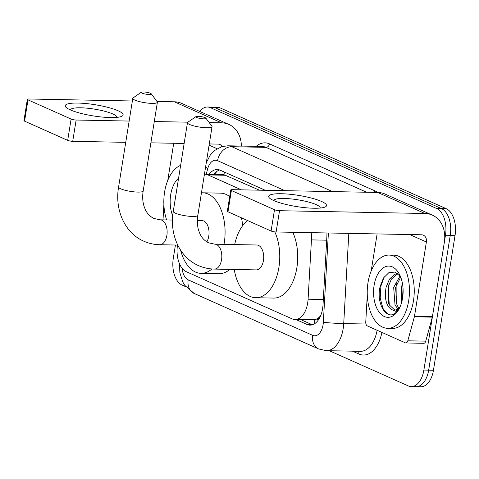 <?xml version="1.0" encoding="UTF-8"?>
<svg xmlns="http://www.w3.org/2000/svg" width="479" height="479" viewBox="0 0 479 479"><rect width="100%" height="100%" fill="white"/><g stroke="black" fill="none" stroke-linecap="round" stroke-linejoin="round"><path stroke-width="0.72" d="M319.283 317.158A21.974 12.67 91.1 0 1 314.631 319.727L314.847 319.822A7.323 4.221 -88.9 0 0 319.283 317.158L320.631 315.739M259.42 190.187L223.885 174.661L204.976 174.242A21.974 12.67 -88.9 0 0 204.431 174.248M177.505 245.062A21.974 12.67 -88.9 0 0 186.313 271.707L292.07 318.846A21.974 12.67 -88.9 0 0 295.058 319.529L314.631 319.727M241.428 189.84L207.964 174.925A21.974 12.67 -88.9 0 0 204.976 174.242M295.058 319.529A21.974 12.67 -88.9 0 0 308.087 299.219L311.446 239.895A21.974 12.67 -88.9 0 0 311.158 232.662M199.701 111.421A21.974 12.67 91.1 0 1 207.515 107.015A21.974 12.67 91.1 0 1 210.503 107.697L436.68 208.515A21.974 12.67 91.1 0 1 445.476 235.243L423.879 370.063L428.669 370.153A21.974 12.67 91.1 0 1 416.041 386.685A21.974 12.67 91.1 0 0 428.669 370.153L450.26 235.333L428.669 370.153L433.453 370.243A21.974 12.67 91.1 0 1 420.831 386.775L411.251 386.595A21.974 12.67 91.1 0 1 408.27 385.912L329.336 350.724M436.68 208.515L441.47 208.605A21.974 12.67 91.1 0 1 450.26 235.333A21.974 12.67 91.1 0 0 441.47 208.605L215.287 107.787L441.47 208.605L446.254 208.7A21.974 12.67 91.1 0 1 455.05 235.428L433.453 370.243M207.515 107.015L212.299 107.104A21.974 12.67 91.1 0 1 215.287 107.787A21.974 12.67 91.1 0 0 212.299 107.104L217.089 107.194A21.974 12.67 91.1 0 1 220.077 107.877L446.254 208.7M185.732 286.717L182.086 285.089A21.974 12.67 91.1 0 1 173.29 258.361L175.428 245.02M423.879 370.063A21.974 12.67 91.1 0 1 411.251 386.595M296.004 319.547L306.997 324.445A21.974 12.67 -88.9 0 0 309.985 325.127A21.974 12.67 -88.9 0 0 323.02 304.818L326.876 236.596A21.974 12.67 -88.9 0 0 326.906 232.962M265.288 190.301L220.226 170.213A21.974 12.67 -88.9 0 0 217.238 169.53A21.974 12.67 -88.9 0 0 209.137 174.32M312.386 324.78A21.974 12.67 91.1 0 1 311.787 324.54L300.794 319.637M213.927 174.41A21.974 12.67 91.1 0 1 219.627 169.973M166.62 219.945A36.626 21.112 91.1 0 1 164.602 191.965A36.626 21.112 91.1 0 1 180.637 165.357M172.703 215.879A25.638 14.777 91.1 0 1 170.704 194.684A25.638 14.777 91.1 0 1 178.589 178.14M70.251 109.859A29.297 5.67 -170.9 0 1 66.689 107.877A29.297 5.67 -170.9 0 1 81.406 103.201A29.297 5.67 -170.9 0 1 118.121 110.781A29.297 5.67 -170.9 0 1 121.067 116.589A29.297 5.67 -170.9 0 1 97.327 116.505A29.297 5.67 -170.9 0 1 70.251 109.859M116.786 117.385A23.441 4.539 9.1 0 0 116.804 117.301A23.441 4.539 9.1 0 0 112.81 113.966A23.441 4.539 9.1 0 0 87.196 108.188A23.441 4.539 9.1 0 0 70.515 109.889A23.441 4.539 9.1 0 0 70.509 109.972M241.368 146.053A29.297 23.261 114 0 0 228.932 124.45L181.745 103.416A29.297 23.261 114 0 0 174.362 101.793L156.986 101.464M228.932 124.45A29.297 23.261 114 0 0 221.549 122.828L209.215 122.594M132.372 100.985L28.944 98.997A3.664 0.707 9.1 0 0 27.357 99.327A3.664 0.707 9.1 0 0 27.986 99.848L24.573 121.139A3.664 0.707 -170.9 0 1 23.95 120.612L27.357 99.327M71.102 119.067A3.664 0.707 9.1 0 0 76.131 120.031L72.718 141.323A3.664 0.707 -170.9 0 1 67.695 140.359L71.102 119.067L27.986 99.848M187.924 122.181L154.298 121.534M129.156 121.055L76.131 120.031M67.695 140.359L24.573 121.139M72.718 141.323L125.743 142.341M150.891 142.826L184.146 143.46M209.287 143.945L218.137 144.119A7.323 5.814 -66 0 1 219.987 144.52A7.323 5.814 -66 0 1 222.19 146.514M173.721 143.263L167.776 180.373M163.89 204.665A3.664 2.114 -88.9 0 0 163.848 205.12L163.01 219.873M408.683 300.764A36.626 21.112 91.1 0 1 387.637 328.313A36.626 21.112 91.1 0 1 368.004 282.634A36.626 21.112 91.1 0 1 389.05 255.079A36.626 21.112 91.1 0 1 408.683 300.764M389.05 255.079L393.834 255.175A36.626 21.112 91.1 0 1 413.473 300.854A36.626 21.112 91.1 0 1 392.427 328.408L387.637 328.313M400.348 276.281L394.84 272.084L388.762 272.755L383.487 277.982L380.128 286.508C375.871 303.602 386.589 320.679 395.462 313.021L398.899 309.224M374.105 285.352A25.638 14.777 91.1 0 1 384.817 266.947A25.638 14.777 91.1 0 1 399.115 273.731A25.638 14.777 91.1 0 1 402.582 298.046A25.638 14.777 91.1 0 1 398.414 310.063A25.638 14.777 91.1 0 1 380.655 313.883A25.638 14.777 91.1 0 1 374.105 285.352M398.055 273.844L396.786 274.281L391.391 279.101L387.972 287.352L389.331 304.955L394.834 310.075M397.714 273.575L394.888 274.245L389.487 279.065L386.074 287.316C384.314 298.453 386.158 305.877 391.606 309.602A18.31 10.556 91.1 0 0 393.978 310.123A18.31 10.556 91.1 0 0 399.977 307.057M400.684 277.113L395.57 287.502L396.929 305.105L398.929 308.111M400.055 275.898L393.672 287.46L395.031 305.069L397.893 308.901M402.474 283.634L401.27 287.61L401.588 302.566M403.037 288.292L402.576 298.094M399.294 308.488L395.42 311.206L391.606 309.602M403.114 290.076L402.845 296.106M396.875 283.269L396.103 286.316L396.265 303.56M389.277 283.119L388.499 286.173L388.667 303.417M384.296 276.79L380.901 286.023L380.194 298.094L382.978 308.476L387.589 313.961M142.035 93.13A5.125 0.994 9.1 0 0 148.113 94.435A5.125 0.994 9.1 0 0 151.22 93.812A5.125 0.994 9.1 0 0 150.412 93.291A5.125 0.994 9.1 0 0 145.299 92.082A5.125 0.994 9.1 0 0 141.293 92.225A5.125 0.994 9.1 0 0 142.035 93.13M151.22 93.812L157.22 101.77A12.454 2.407 -170.9 0 1 157.381 102.278A12.454 2.407 -170.9 0 1 148.526 103.177A12.454 2.407 -170.9 0 1 134.916 100.111A12.454 2.407 -170.9 0 1 132.791 98.339A12.454 2.407 -170.9 0 1 133.108 97.908L141.293 92.225M206.826 241.877A12.454 7.179 -88.9 0 0 208.772 236.159A12.454 7.179 -88.9 0 0 202.096 220.627L197.372 220.538M201.455 192.827A40.284 23.22 91.1 0 1 202.629 192.798A40.284 23.22 91.1 0 1 224.232 243.051A40.284 23.22 91.1 0 1 224.004 244.368M211.934 268.97A40.284 23.22 91.1 0 1 201.084 273.353A40.284 23.22 91.1 0 1 180.607 250.164M229.806 269.39A40.284 23.22 91.1 0 1 219.035 273.701L201.084 273.353M202.629 192.798L220.585 193.145A40.284 23.22 91.1 0 1 229.698 196.6M241.416 217.795A40.284 23.22 91.1 0 1 242.697 225.627M196.707 117.505A5.125 0.994 9.1 0 0 202.791 118.804A5.125 0.994 9.1 0 0 205.892 118.187A5.125 0.994 9.1 0 0 205.09 117.66A5.125 0.994 9.1 0 0 199.977 116.451A5.125 0.994 9.1 0 0 195.965 116.595A5.125 0.994 9.1 0 0 196.707 117.505M205.892 118.187L211.892 126.139A12.454 2.407 -170.9 0 1 212.059 126.648A12.454 2.407 -170.9 0 1 203.198 127.552A12.454 2.407 -170.9 0 1 189.588 124.48A12.454 2.407 -170.9 0 1 187.469 122.708A12.454 2.407 -170.9 0 1 187.786 122.277L195.965 116.595M256.295 269.899A12.454 7.179 -88.9 0 0 263.45 260.528A12.454 7.179 -88.9 0 0 256.768 244.997L214.879 244.194A12.454 7.179 -88.9 0 1 216.574 244.577A12.454 7.179 -88.9 0 1 221.555 259.726A12.454 7.179 -88.9 0 1 214.4 269.09L256.295 269.899M274.814 231.896A40.284 23.22 91.1 0 1 278.904 267.42A40.284 23.22 91.1 0 1 255.756 297.722A40.284 23.22 91.1 0 1 234.213 269.473M292.795 232.309A40.284 23.22 91.1 0 1 296.86 267.767A40.284 23.22 91.1 0 1 273.713 298.07L255.756 297.722M234.692 244.571A40.284 23.22 91.1 0 1 247.655 220.574M273.647 200.521A29.297 5.67 -170.9 0 1 270.09 198.54A29.297 5.67 -170.9 0 1 284.807 193.863A29.297 5.67 -170.9 0 1 321.523 201.443A29.297 5.67 -170.9 0 1 324.469 207.251A29.297 5.67 -170.9 0 1 300.728 207.173A29.297 5.67 -170.9 0 1 273.647 200.521M320.188 208.048A23.441 4.539 9.1 0 0 320.206 207.97A23.441 4.539 9.1 0 0 316.212 204.629A23.441 4.539 9.1 0 0 290.597 198.857A23.441 4.539 9.1 0 0 273.916 200.551A23.441 4.539 9.1 0 0 273.91 200.635M414.371 316.793A3.664 2.114 -88.9 0 0 414.503 316.188L432.453 316.535A3.664 2.114 91.1 0 1 432.327 317.134L414.371 316.793L407.803 340.803A3.664 2.114 -88.9 0 1 405.827 342.958A3.664 2.114 -88.9 0 1 405.33 342.844L367.291 325.888A3.664 2.114 -88.9 0 1 365.758 322.062L367.243 295.783A3.664 2.114 -88.9 0 1 367.285 295.333M432.453 316.535L444.338 242.338A29.297 23.261 114 0 0 432.327 215.119A29.297 23.261 114 0 0 424.945 213.496L279.532 210.7L276.12 231.986L421.538 234.782A7.323 5.814 -66 0 1 423.382 235.189A7.323 5.814 -66 0 1 426.388 241.991L414.503 316.188M432.327 317.134L425.753 341.15A3.664 2.114 91.1 0 1 423.783 343.299L405.827 342.958M432.327 215.119L385.14 194.085A29.297 23.261 114 0 0 377.757 192.462L232.339 189.666A3.664 0.707 9.1 0 0 230.758 189.989A3.664 0.707 9.1 0 0 231.381 190.516L227.974 211.802A3.664 0.707 -170.9 0 1 227.351 211.281L230.758 189.989M276.12 231.986A3.664 0.707 -170.9 0 1 271.096 231.022L274.503 209.736L231.381 190.516M274.503 209.736A3.664 0.707 9.1 0 0 279.532 210.7M271.096 231.022L227.974 211.802M377.123 233.926L371.177 271.036M224.531 172.129A21.974 17.448 114 0 0 223.885 174.661M314.847 319.822A21.974 17.448 114 0 0 314.523 323.774M225.956 175.272L207.964 174.925M326.672 240.189L311.446 239.895M323.319 299.513L308.087 299.219M220.077 107.877L210.503 107.697M455.05 235.428L445.476 235.243M182.116 268.276A14.651 8.442 -88.9 0 0 188.187 279.85L312.667 335.336A14.651 8.442 -88.9 0 0 323.074 324.774A14.651 8.442 -88.9 0 0 323.343 322.253L328.39 232.992M179.415 263.588L179.876 272.785L182.852 282.101L184.702 285.292L194.187 293.459A14.651 11.628 -66 0 1 188.187 279.85M348.82 233.381L343.718 323.588A29.297 16.891 91.1 0 1 343.18 328.63A29.297 16.891 91.1 0 1 326.343 350.67L360.453 351.323A29.297 16.891 -88.9 0 0 377.123 330.271M365.962 324.014L343.718 323.588A14.651 0.772 -176.8 0 1 323.343 322.253M381.925 332.408A32.961 18.998 91.1 0 1 358.897 354.017L352.508 351.173M256.229 146.34A32.961 18.998 91.1 0 1 269.485 143.868L374.74 190.786A32.961 18.998 91.1 0 1 377.542 192.456M227.83 145.796A29.297 16.891 91.1 0 1 231.812 146.706L265.923 147.358A29.297 16.891 -88.9 0 0 261.941 146.448L227.83 145.796L221.831 146.616L214.508 150.544L210.299 155.022L206.269 162.788M284.891 190.672L217.574 160.669A14.651 11.628 -66 0 1 231.812 146.706L332.51 191.588M366.621 192.247L265.923 147.358A3.664 2.91 114 0 0 269.485 143.868M217.574 160.669A14.651 8.442 -88.9 0 0 207.682 168.824L206.192 174.266M374.159 192.39A3.664 2.91 114 0 0 374.74 190.786M358.897 354.017A3.664 2.91 114 0 0 358.262 351.281M207.682 168.824A14.651 4.814 -164.7 0 1 205.671 166.518M194.187 293.459L318.667 348.946A14.651 11.628 -66 0 1 312.667 335.336M311.787 324.54L306.997 324.445M221.549 122.828L174.362 101.793M217.107 148.706L209.095 145.137M177.715 245.068L159.729 244.721C154.154 244.607 148.849 243.44 143.826 241.212C124.833 233.069 114.589 209.814 118.588 187.038A12.454 2.407 9.1 0 0 120.708 188.81A12.454 2.407 9.1 0 0 134.318 191.875A12.454 2.407 9.1 0 0 143.179 190.977L157.381 102.278M159.729 244.721A12.454 7.179 -88.9 0 0 166.884 235.351A12.454 7.179 -88.9 0 0 161.902 220.208A12.454 7.179 -88.9 0 0 160.208 219.819L153.963 218.466C148.574 215.831 146.155 211.502 145.317 209.557L144.005 206.156C142.61 201.671 142.335 196.612 143.179 190.977M214.4 269.09C208.826 268.976 203.527 267.809 198.498 265.582C179.505 257.439 169.261 234.183 173.26 211.407A12.454 2.407 9.1 0 0 175.38 213.179A12.454 2.407 9.1 0 0 188.989 216.245A12.454 2.407 9.1 0 0 197.851 215.346L212.059 126.648M424.945 213.496L377.757 192.462M426.388 241.991L409.701 234.554M407.803 340.803L425.753 341.15M216.31 171.841L215.49 174.416M318.667 348.946L326.343 350.67M118.588 187.038L132.791 98.339M172.476 220.059L160.208 219.819M197.851 215.346C197.007 220.981 197.282 226.04 198.677 230.525L199.994 233.932C200.827 235.872 203.252 240.201 208.64 242.835L214.879 244.194M173.26 211.407L187.469 122.708"/></g></svg>
